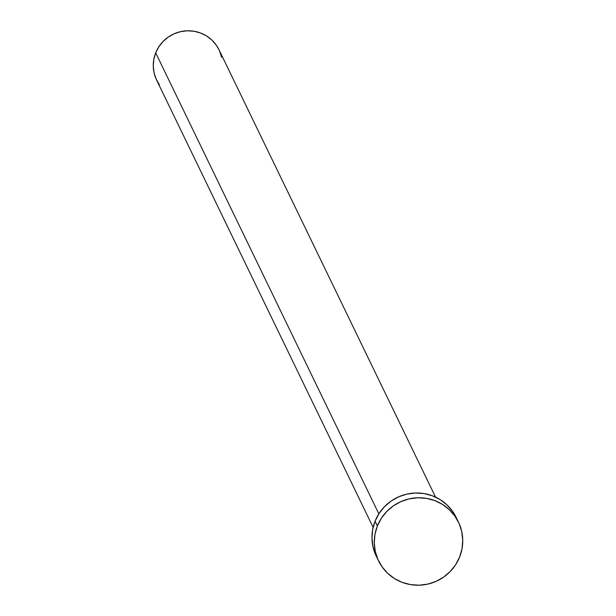 <?xml version="1.0" encoding="UTF-8"?>
<svg xmlns="http://www.w3.org/2000/svg" width="616" height="616" viewBox="0 0 616 616"><rect width="100%" height="100%" fill="white"/><g stroke="black" fill="none" stroke-linecap="round" stroke-linejoin="round"><path stroke-width="0.92" d="M435.558 497.127L219.042 49.842A34.681 34.049 154.2 0 0 186.671 30.823A34.681 34.049 154.2 0 0 155.686 52.845L378.832 513.836L155.686 52.845A34.681 34.049 154.2 0 0 156.61 80.065L373.119 527.35M377.362 525.987A44.391 43.582 -25.8 0 1 417.017 497.805A44.391 43.582 -25.8 0 1 458.458 522.145A44.391 43.582 -25.8 0 1 459.636 556.98A44.391 43.582 -25.8 0 1 419.973 585.169A44.391 43.582 -25.8 0 1 378.54 560.83A44.391 43.582 -25.8 0 1 377.362 525.987L375.052 521.228L377.362 525.987L381.327 518.31L386.717 511.519L393.331 505.882L400.916 501.609L409.17 498.875L417.787 497.774L426.434 498.352L434.773 500.585L442.481 504.396L449.272 509.632L454.885 516.092L459.097 523.523L461.746 531.647L462.732 540.155L462.015 548.702L459.636 556.98L455.671 564.664L450.273 571.456L443.659 577.092L436.074 581.365L427.82 584.099L419.203 585.2L410.556 584.623L402.225 582.382L394.51 578.578L387.718 573.342L382.113 566.882L377.901 559.451L375.252 551.32L374.259 542.819L374.975 534.264L377.362 525.987M458.458 522.145L456.148 517.378A44.391 43.582 154.2 0 0 414.714 493.039A44.391 43.582 154.2 0 0 375.052 521.228A44.391 43.582 154.2 0 0 376.23 556.063L378.54 560.83M375.591 554.685L372.942 546.554L371.956 538.053L372.665 529.498L375.052 521.228L379.017 513.544L384.415 506.752L391.029 501.116L398.606 496.843L406.868 494.109L415.484 493.008L424.124 493.585L432.463 495.826L440.178 499.63L446.97 504.866L452.575 511.326L456.171 517.417M159.398 84.792L156.11 78.987L154.038 72.634L153.269 65.997L153.823 59.313L155.686 52.845L158.789 46.847L163.001 41.542L168.168 37.137L174.089 33.795L180.542 31.662L187.272 30.8L194.025 31.254L200.539 33.002L206.568 35.974L211.873 40.063L216.255 45.114L219.088 49.919M219.542 50.92L221.614 57.265"/></g></svg>
